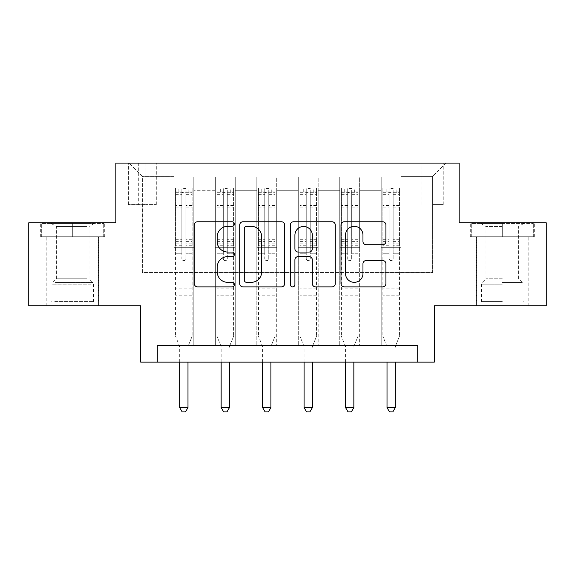 <?xml version="1.0" encoding="UTF-8"?>
<svg xmlns="http://www.w3.org/2000/svg" width="575" height="575" viewBox="0 0 575 575"><rect width="100%" height="100%" fill="white"/><g stroke="black" fill="none" stroke-linecap="round" stroke-linejoin="round"><path stroke-width="0.43" stroke-dasharray="2.88 2.16" d="M234.428 224.042A2.278 2.278 0 0 0 232.142 221.763L197.548 221.763A3.256 3.256 0 0 0 194.292 225.019L194.292 283.633A3.256 3.256 0 0 0 197.548 286.889L232.142 286.889A2.278 2.278 0 0 0 234.428 284.611A2.278 2.278 0 0 0 232.142 282.332L227.671 282.332A10.422 10.422 0 0 1 217.249 271.91L217.249 267.023A10.422 10.422 0 0 1 227.671 256.608L232.142 256.608A2.278 2.278 0 0 0 234.428 254.33A2.278 2.278 0 0 0 232.142 252.044L227.671 252.044A10.422 10.422 0 0 1 217.249 241.629L217.249 236.742A10.422 10.422 0 0 1 227.671 226.327L232.142 226.327A2.278 2.278 0 0 0 234.428 224.042M502.298 236.742L470.285 236.742L534.304 236.742L502.298 236.742L502.298 222.812L534.304 222.812L470.285 222.812L502.298 222.812L502.298 236.742L476.589 236.742L533.312 236.742L471.277 236.742L528.008 236.742L502.298 236.742L502.298 223.474L533.312 223.474L471.277 223.474L502.298 223.474L480.736 223.474L502.298 223.474L502.298 236.742M502.298 305.742L476.423 305.742L502.298 305.742M432.63 163.099L443.246 163.099L432.63 163.099M432.63 204.571L443.246 204.571L432.63 204.571M72.702 236.742L104.715 236.742L40.696 236.742L72.702 236.742L72.702 222.812L104.715 222.812L40.696 222.812L72.702 222.812L72.702 236.742L41.688 236.742L103.723 236.742L72.702 236.742L72.702 223.474L41.688 223.474L103.723 223.474L72.702 223.474L72.702 236.742M72.702 305.742L46.827 305.742L72.702 305.742M546.25 222.812L546.25 305.742L434.29 305.742L434.29 362.142L140.71 362.142L140.71 305.742L28.75 305.742L28.75 222.812L115.827 222.812L115.827 163.099L459.173 163.099L459.173 222.812L546.25 222.812M157.298 362.142L157.298 345.553L157.298 362.142L157.298 345.553L417.702 345.553L157.298 345.553L417.702 345.553L417.702 362.142M173.88 345.553L193.789 345.553L173.88 345.553L193.789 345.553L173.88 345.553L173.88 163.099L129.102 163.099L445.898 163.099L401.12 163.099L401.12 345.553L381.211 345.553L401.12 345.553L381.211 345.553L401.12 345.553L401.12 163.099L401.12 247.696L401.12 176.367L432.63 176.367L401.12 176.367L401.12 163.099L173.88 163.099L173.88 247.696L193.789 247.696L193.789 190.303L193.789 345.553L193.789 177.035L193.789 345.553L193.789 247.696L173.88 247.696L173.88 176.367L142.37 176.367L173.88 176.367L173.88 163.099L173.88 345.553M215.352 345.553L235.254 345.553L215.352 345.553L235.254 345.553L215.352 345.553L215.352 177.035L193.789 177.035L215.352 177.035L215.352 345.553L215.352 247.696L235.254 247.696L235.254 190.303L235.254 345.553L235.254 177.035L235.254 345.553L235.254 247.696L215.352 247.696L215.352 190.303L215.352 345.553M256.817 345.553L276.719 345.553L256.817 345.553L276.719 345.553L256.817 345.553L256.817 177.035L235.254 177.035L235.254 190.303L235.254 177.035L256.817 177.035L256.817 345.553L256.817 247.696L276.719 247.696L276.719 190.303L276.719 345.553L276.719 177.035L276.719 345.553L276.719 247.696L256.817 247.696L256.817 190.303L256.817 247.696L276.719 247.696L256.817 247.696L256.817 345.553M298.281 345.553L318.183 345.553L298.281 345.553L318.183 345.553L298.281 345.553L298.281 177.035L276.719 177.035L276.719 190.303L276.719 177.035L298.281 177.035L298.281 345.553L298.281 247.696L318.183 247.696L318.183 190.303L318.183 345.553L318.183 177.035L318.183 345.553L318.183 247.696L298.281 247.696L298.281 190.303L298.281 247.696L318.183 247.696L298.281 247.696L298.281 345.553M339.746 345.553L359.648 345.553L339.746 345.553L359.648 345.553L339.746 345.553L339.746 177.035L318.183 177.035L318.183 190.303L318.183 177.035L339.746 177.035L339.746 345.553L339.746 247.696L359.648 247.696L359.648 190.303L359.648 345.553L359.648 177.035L359.648 345.553L359.648 247.696L339.746 247.696L339.746 190.303L339.746 247.696L359.648 247.696L339.746 247.696L339.746 345.553M138.719 163.099L128.433 163.099L138.719 163.099L138.719 204.571L128.433 204.571L146.014 204.571L138.719 204.571L138.719 163.099M146.014 163.099L156.299 163.099L146.014 163.099L146.014 204.571L156.299 204.571L146.014 204.571L146.014 163.099M142.37 272.572L142.37 176.367L129.102 163.099L142.37 176.367L142.37 272.572L432.63 272.572L142.37 272.572M432.63 272.572L432.63 176.367L432.63 272.572M381.211 247.696L401.12 247.696L401.12 345.553L401.12 247.696L381.211 247.696L381.211 190.303L381.211 247.696L401.12 247.696L381.211 247.696L381.211 345.553L381.211 177.035L359.648 177.035L359.648 190.303L359.648 177.035L381.211 177.035L381.211 345.553L381.211 247.696M173.88 247.696L193.789 247.696L173.88 247.696M215.352 177.035L193.789 177.035L215.352 177.035L215.352 190.303L215.352 177.035M215.352 247.696L235.254 247.696L215.352 247.696M256.817 190.303L256.817 177.035L256.817 190.303L235.254 190.303L256.817 190.303M298.281 190.303L298.281 177.035L298.281 190.303L276.719 190.303L298.281 190.303M339.746 190.303L339.746 177.035L339.746 190.303L318.183 190.303L339.746 190.303M381.211 190.303L381.211 177.035L381.211 190.303L359.648 190.303L381.211 190.303M256.817 177.035L235.254 177.035L256.817 177.035M298.281 177.035L276.719 177.035L298.281 177.035M339.746 177.035L318.183 177.035L339.746 177.035M381.211 177.035L359.648 177.035L381.211 177.035M445.898 163.099L432.63 176.367L445.898 163.099M40.696 236.742L40.696 222.812L40.696 236.742M104.715 236.742L104.715 222.812L104.715 236.742M534.304 236.742L534.304 222.812L534.304 236.742M470.285 236.742L470.285 222.812L470.285 236.742M284.654 283.633L284.654 225.019A3.256 3.256 0 0 0 281.398 221.763L242.973 221.763A3.256 3.256 0 0 0 239.717 225.019L239.717 283.633A3.256 3.256 0 0 0 242.973 286.889L281.398 286.889A3.256 3.256 0 0 0 284.654 283.633M246.553 226.327A2.278 2.278 0 0 0 244.274 228.606L244.274 280.054A2.278 2.278 0 0 0 246.553 282.332L251.275 282.332A10.422 10.422 0 0 0 261.697 271.91L261.697 236.742A10.422 10.422 0 0 0 251.275 226.327L246.553 226.327M293.602 221.763L332.027 221.763A3.256 3.256 0 0 1 335.283 225.019L335.283 283.633A3.256 3.256 0 0 1 332.027 286.889L315.582 286.889A3.256 3.256 0 0 1 312.326 283.633L312.326 259.864A3.256 3.256 0 0 0 309.07 256.608L298.166 256.608A3.256 3.256 0 0 0 294.91 259.864L294.91 284.611A2.278 2.278 0 0 1 292.632 286.889A2.278 2.278 0 0 1 290.346 284.611L290.346 225.019A3.256 3.256 0 0 1 293.602 221.763M312.326 235.197A8.711 8.711 0 0 0 303.622 226.485A8.711 8.711 0 0 0 294.91 235.197L294.91 248.788A3.256 3.256 0 0 0 298.166 252.044L309.07 252.044A3.256 3.256 0 0 0 312.326 248.788L312.326 235.197M366.217 244.72L382.662 244.72A3.256 3.256 0 0 0 385.918 241.464L385.918 225.019A3.256 3.256 0 0 0 382.662 221.763L344.238 221.763A3.256 3.256 0 0 0 340.982 225.019L340.982 283.633A3.256 3.256 0 0 0 344.238 286.889L382.662 286.889A3.256 3.256 0 0 0 385.918 283.633L385.918 263.767A3.256 3.256 0 0 0 382.662 260.511L366.217 260.511A3.256 3.256 0 0 0 362.962 263.767L362.962 273.621A8.711 8.711 0 0 1 354.25 282.332A8.711 8.711 0 0 1 345.539 273.621L345.539 235.031A8.711 8.711 0 0 1 354.25 226.327A8.711 8.711 0 0 1 362.962 235.031L362.962 241.464A3.256 3.256 0 0 0 366.217 244.72M181.844 258.642A1.991 1.991 0 0 0 183.835 260.633A1.991 1.991 0 0 1 181.844 258.642L181.844 253.259L181.844 258.642M192.043 187.982L188.808 187.982L188.808 192.294L192.129 192.294L192.129 187.982L175.54 187.982L175.54 336.267L175.54 253.259L181.844 253.259L181.844 243.872L175.54 243.872M175.54 187.982L175.54 253.259L181.844 253.259L181.844 193.164C183.166 192.007 184.496 192.007 185.826 193.164L185.826 239.717L192.129 239.717L192.129 336.267L192.129 253.259L185.826 253.259L185.826 258.642A1.991 1.991 0 0 1 183.835 260.633A1.991 1.991 0 0 0 185.826 258.642L185.826 239.717M192.129 192.294L192.129 239.717M192.129 187.982L192.129 253.259L185.826 253.259L185.826 188.392L181.844 188.392L181.844 243.872M188.808 187.982L175.627 187.982M188.808 192.294L178.861 192.294L178.861 187.982M175.54 192.294L192.043 192.294M175.627 192.294L178.861 192.294M188.219 345.97L192.129 336.267L188.219 345.97A3.321 3.321 0 0 0 187.982 347.214A3.321 3.321 0 0 1 188.219 345.97M179.688 362.142L179.688 347.214A3.321 3.321 0 0 0 179.45 345.97L175.54 336.267L179.45 345.97A3.321 3.321 0 0 1 179.688 347.214L179.688 407.589L187.982 407.589L187.982 362.142M192.129 295.794L175.54 295.794M179.688 407.589L182.174 411.901L185.495 411.901L187.982 407.589M181.844 193.164L181.844 188.392M185.826 193.164L185.826 188.392M223.308 258.642A1.991 1.991 93.6 0 0 225.299 260.633A1.991 1.991 -86.4 0 1 223.308 258.642L223.308 253.259L223.308 258.642M233.507 187.982L230.273 187.982L230.273 192.294L233.594 192.294L233.594 187.982L217.005 187.982L217.005 336.267L217.005 253.259L223.308 253.259L223.308 243.872L217.005 243.872M217.005 187.982L217.005 253.259L223.308 253.259L223.308 193.164C224.631 192.007 225.961 192.007 227.29 193.164L227.29 239.717L233.594 239.717L233.594 336.267L233.594 253.259L227.29 253.259L227.29 258.642A1.991 1.991 -86.4 0 1 225.299 260.633A1.991 1.991 93.6 0 0 227.29 258.642L227.29 239.717M233.594 192.294L233.594 239.717M233.594 187.982L233.594 253.259L227.29 253.259L227.29 188.392L223.308 188.392L223.308 243.872M230.273 187.982L217.091 187.982M230.273 192.294L220.326 192.294L220.326 187.982M217.005 192.294L233.507 192.294M217.091 192.294L220.326 192.294M229.684 345.97L233.594 336.267L229.684 345.97A3.321 3.321 -86.4 0 0 229.447 347.214A3.321 3.321 -86.4 0 1 229.684 345.97M221.152 362.142L221.152 347.214A3.321 3.321 -86.4 0 0 220.915 345.97L217.005 336.267L220.915 345.97A3.321 3.321 -86.4 0 1 221.152 347.214L221.152 407.589L229.447 407.589L229.447 362.142M233.594 295.794L217.005 295.794M221.152 407.589L223.639 411.901L226.96 411.901L229.447 407.589M227.29 193.164L227.29 188.392M223.308 193.164L223.308 188.392L223.308 193.164M264.773 258.642A1.991 1.991 93.6 0 0 266.764 260.633A1.991 1.991 -86.4 0 1 264.773 258.642L264.773 253.259L264.773 258.642M274.979 187.982L271.745 187.982L271.745 192.294L275.058 192.294L275.058 187.982L258.477 187.982L258.477 336.267L258.477 253.259L264.773 253.259L264.773 243.872L258.477 243.872M258.477 187.982L258.477 253.259L264.773 253.259L264.773 193.164C266.103 192.007 267.425 192.007 268.755 193.164L268.755 239.717L275.058 239.717L275.058 336.267L275.058 253.259L268.755 253.259L268.755 258.642A1.991 1.991 -86.4 0 1 266.764 260.633A1.991 1.991 93.6 0 0 268.755 258.642L268.755 239.717M275.058 192.294L275.058 239.717M275.058 187.982L275.058 253.259L268.755 253.259L268.755 188.392L264.773 188.392L264.773 243.872M271.745 187.982L258.556 187.982M271.745 192.294L261.79 192.294L261.79 187.982M258.477 192.294L274.979 192.294M258.556 192.294L261.79 192.294M271.156 345.97L275.058 336.267L271.156 345.97A3.321 3.321 -86.4 0 0 270.911 347.214A3.321 3.321 -86.4 0 1 271.156 345.97M262.617 362.142L262.617 347.214A3.321 3.321 -86.4 0 0 262.38 345.97L258.477 336.267L262.38 345.97A3.321 3.321 -86.4 0 1 262.617 347.214L262.617 407.589L270.911 407.589L270.911 362.142M275.058 295.794L258.477 295.794M262.617 407.589L265.111 411.901L268.424 411.901L270.911 407.589M268.755 193.164L268.755 188.392M264.773 193.164L264.773 188.392L264.773 193.164M306.245 258.642A1.991 1.991 93.6 0 0 308.236 260.633A1.991 1.991 -86.4 0 1 306.245 258.642L306.245 253.259L306.245 258.642M316.444 187.982L313.21 187.982L313.21 192.294L316.523 192.294L316.523 187.982L299.942 187.982L299.942 336.267L299.942 253.259L306.245 253.259L306.245 243.872L299.942 243.872M299.942 187.982L299.942 253.259L306.245 253.259L306.245 193.164C307.567 192.007 308.89 192.007 310.227 193.164L310.227 239.717L316.523 239.717L316.523 336.267L316.523 253.259L310.227 253.259L310.227 258.642A1.991 1.991 -86.4 0 1 308.236 260.633A1.991 1.991 93.6 0 0 310.227 258.642L310.227 239.717M316.523 192.294L316.523 239.717M316.523 187.982L316.523 253.259L310.227 253.259L310.227 188.392L306.245 188.392L306.245 243.872M313.21 187.982L300.021 187.982M313.21 192.294L303.255 192.294L303.255 187.982M299.942 192.294L316.444 192.294M300.021 192.294L303.255 192.294M312.62 345.97L316.523 336.267L312.62 345.97A3.321 3.321 -86.4 0 0 312.383 347.214A3.321 3.321 -86.4 0 1 312.62 345.97M304.089 362.142L304.089 347.214A3.321 3.321 -86.4 0 0 303.844 345.97L299.942 336.267L303.844 345.97A3.321 3.321 -86.4 0 1 304.089 347.214L304.089 407.589L312.383 407.589L312.383 362.142M316.523 295.794L299.942 295.794M304.089 407.589L306.576 411.901L309.889 411.901L312.383 407.589M310.227 193.164L310.227 188.392M306.245 193.164L306.245 188.392L306.245 193.164M347.71 258.642A1.991 1.991 93.6 0 0 349.701 260.633A1.991 1.991 -86.4 0 1 347.71 258.642L347.71 253.259L347.71 258.642M357.909 187.982L354.674 187.982L354.674 192.294L357.995 192.294L357.995 187.982L341.406 187.982L341.406 336.267L341.406 253.259L347.71 253.259L347.71 243.872L341.406 243.872M341.406 187.982L341.406 253.259L347.71 253.259L347.71 193.164C349.032 192.007 350.362 192.007 351.692 193.164L351.692 239.717L357.995 239.717L357.995 336.267L357.995 253.259L351.692 253.259L351.692 258.642A1.991 1.991 -86.4 0 1 349.701 260.633A1.991 1.991 93.6 0 0 351.692 258.642L351.692 239.717M357.995 192.294L357.995 239.717M357.995 187.982L357.995 253.259L351.692 253.259L351.692 188.392L347.71 188.392L347.71 243.872M354.674 187.982L341.493 187.982M354.674 192.294L344.727 192.294L344.727 187.982M341.406 192.294L357.909 192.294M341.493 192.294L344.727 192.294M354.085 345.97L357.995 336.267L354.085 345.97A3.321 3.321 -86.4 0 0 353.848 347.214A3.321 3.321 -86.4 0 1 354.085 345.97M345.553 362.142L345.553 347.214A3.321 3.321 -86.4 0 0 345.316 345.97L341.406 336.267L345.316 345.97A3.321 3.321 -86.4 0 1 345.553 347.214L345.553 407.589L353.848 407.589L353.848 362.142M357.995 295.794L341.406 295.794M345.553 407.589L348.04 411.901L351.361 411.901L353.848 407.589M351.692 193.164L351.692 188.392M347.71 193.164L347.71 188.392L347.71 193.164M92.093 303.09L50.312 303.09L92.093 303.09M54.747 301.429L93.438 301.429L54.747 301.429M91.375 223.474L51.139 223.474L91.375 223.474M86.839 226.5L56.379 226.5L86.839 226.5M86.839 278.782L56.379 278.782L86.839 278.782M94.968 303.09L46.992 303.09L94.968 303.09M94.968 236.742L46.992 236.742L94.968 236.742M41.688 236.742L41.688 223.474L41.688 236.742M103.723 236.742L103.723 223.474L103.723 236.742M502.298 303.09L476.589 303.09L502.298 303.09M502.298 301.429L481.562 301.429L502.298 301.429M502.298 226.5L485.968 226.5L502.298 226.5M502.298 278.782L485.968 278.782L502.298 278.782M471.277 236.742L471.277 223.474L471.277 236.742M533.312 236.742L533.312 223.474L533.312 236.742M389.174 258.642A1.991 1.991 93.6 0 0 391.165 260.633A1.991 1.991 -86.4 0 1 389.174 258.642L389.174 253.259L389.174 258.642M399.373 187.982L396.139 187.982L396.139 192.294L399.46 192.294L399.46 187.982L382.871 187.982L382.871 336.267L382.871 253.259L389.174 253.259L389.174 243.872L382.871 243.872M382.871 187.982L382.871 253.259L389.174 253.259L389.174 193.164C390.497 192.007 391.827 192.007 393.156 193.164L393.156 239.717L399.46 239.717L399.46 336.267L399.46 253.259L393.156 253.259L393.156 258.642A1.991 1.991 -86.4 0 1 391.165 260.633A1.991 1.991 93.6 0 0 393.156 258.642L393.156 239.717M399.46 192.294L399.46 239.717M399.46 187.982L399.46 253.259L393.156 253.259L393.156 188.392L389.174 188.392L389.174 243.872M396.139 187.982L382.957 187.982M396.139 192.294L386.192 192.294L386.192 187.982M382.871 192.294L399.373 192.294M382.957 192.294L386.192 192.294M395.55 345.97L399.46 336.267L395.55 345.97A3.321 3.321 -86.4 0 0 395.312 347.214A3.321 3.321 -86.4 0 1 395.55 345.97M387.018 362.142L387.018 347.214A3.321 3.321 -86.4 0 0 386.781 345.97L382.871 336.267L386.781 345.97A3.321 3.321 -86.4 0 1 387.018 347.214L387.018 407.589L395.312 407.589L395.312 362.142M399.46 295.794L382.871 295.794M387.018 407.589L389.505 411.901L392.826 411.901L395.312 407.589M393.156 193.164L393.156 188.392M389.174 193.164L389.174 188.392L389.174 193.164M215.352 190.303L193.789 190.303L215.352 190.303M181.844 205.505L175.54 205.505M175.54 207.87L181.844 207.87M175.54 239.717L181.844 239.717M192.129 288.83L175.54 288.83M181.844 245.755L175.54 245.755M192.129 245.755L185.826 245.755M175.54 241.601L181.844 241.601M185.826 241.601L192.129 241.601M192.129 243.872L185.826 243.872M192.129 205.505L185.826 205.505M185.826 207.87L192.129 207.87M181.844 191.949L175.54 191.949M175.54 194.314L181.844 194.314M192.129 191.949L185.826 191.949M185.826 194.314L192.129 194.314M192.129 293.926L175.54 293.926M223.308 205.505L217.005 205.505M217.005 207.87L223.308 207.87M217.005 239.717L223.308 239.717M233.594 288.83L217.005 288.83M223.308 245.755L217.005 245.755M233.594 245.755L227.29 245.755M217.005 241.601L223.308 241.601M227.29 241.601L233.594 241.601M233.594 243.872L227.29 243.872M233.594 205.505L227.29 205.505M227.29 207.87L233.594 207.87M223.308 191.949L217.005 191.949M217.005 194.314L223.308 194.314M233.594 191.949L227.29 191.949M227.29 194.314L233.594 194.314M233.594 293.926L217.005 293.926M264.773 205.505L258.477 205.505M258.477 207.87L264.773 207.87M258.477 239.717L264.773 239.717M275.058 288.83L258.477 288.83M264.773 245.755L258.477 245.755M275.058 245.755L268.755 245.755M258.477 241.601L264.773 241.601M268.755 241.601L275.058 241.601M275.058 243.872L268.755 243.872M275.058 205.505L268.755 205.505M268.755 207.87L275.058 207.87M264.773 191.949L258.477 191.949M258.477 194.314L264.773 194.314M275.058 191.949L268.755 191.949M268.755 194.314L275.058 194.314M275.058 293.926L258.477 293.926M306.245 205.505L299.942 205.505M299.942 207.87L306.245 207.87M299.942 239.717L306.245 239.717M316.523 288.83L299.942 288.83M306.245 245.755L299.942 245.755M316.523 245.755L310.227 245.755M299.942 241.601L306.245 241.601M310.227 241.601L316.523 241.601M316.523 243.872L310.227 243.872M316.523 205.505L310.227 205.505M310.227 207.87L316.523 207.87M306.245 191.949L299.942 191.949M299.942 194.314L306.245 194.314M316.523 191.949L310.227 191.949M310.227 194.314L316.523 194.314M316.523 293.926L299.942 293.926M347.71 205.505L341.406 205.505M341.406 207.87L347.71 207.87M341.406 239.717L347.71 239.717M357.995 288.83L341.406 288.83M347.71 245.755L341.406 245.755M357.995 245.755L351.692 245.755M341.406 241.601L347.71 241.601M351.692 241.601L357.995 241.601M357.995 243.872L351.692 243.872M357.995 205.505L351.692 205.505M351.692 207.87L357.995 207.87M347.71 191.949L341.406 191.949M341.406 194.314L347.71 194.314M357.995 191.949L351.692 191.949M351.692 194.314L357.995 194.314M357.995 293.926L341.406 293.926M90.663 284.151L51.973 284.151L90.663 284.151M55.337 282.505L92.755 282.505L55.337 282.505M502.298 284.151L481.562 284.151L502.298 284.151M502.298 282.505L522.352 282.505L502.298 282.505M389.174 205.505L382.871 205.505M382.871 207.87L389.174 207.87M382.871 239.717L389.174 239.717M399.46 288.83L382.871 288.83M389.174 245.755L382.871 245.755M399.46 245.755L393.156 245.755M382.871 241.601L389.174 241.601M393.156 241.601L399.46 241.601M399.46 243.872L393.156 243.872M399.46 205.505L393.156 205.505M393.156 207.87L399.46 207.87M389.174 191.949L382.871 191.949M382.871 194.314L389.174 194.314M399.46 191.949L393.156 191.949M393.156 194.314L399.46 194.314M399.46 293.926L382.871 293.926M476.423 305.742L476.423 236.742M422.014 204.571L422.014 163.099M46.827 305.742L46.827 236.742M98.577 305.742L98.577 236.742M128.433 204.571L128.433 163.099M156.299 204.571L156.299 163.099M443.246 204.571L443.246 163.099M528.173 305.742L528.173 236.742M51.139 223.474L56.379 226.5L56.379 278.782L52.648 282.505L51.973 284.151L51.973 301.429L50.312 303.09M98.411 303.09L98.411 236.742M46.992 303.09L46.992 236.742M94.264 223.474L89.032 226.5L89.032 278.782L92.755 282.505L93.438 284.151L93.438 301.429L95.098 303.09M523.861 223.474L518.621 226.5L518.621 278.782L522.352 282.505L523.027 284.151L523.027 301.429L524.688 303.09M476.589 303.09L476.589 236.742M528.008 303.09L528.008 236.742M480.736 223.474L485.968 226.5L485.968 278.782L482.245 282.505L481.562 284.151L481.562 301.429L479.902 303.09"/><path stroke-width="0.86" d="M234.428 224.042A2.278 2.278 0 0 0 232.142 221.763L197.548 221.763A3.256 3.256 0 0 0 194.292 225.019L194.292 283.633A3.256 3.256 0 0 0 197.548 286.889L232.142 286.889A2.278 2.278 0 0 0 234.428 284.611A2.278 2.278 0 0 0 232.142 282.332L227.671 282.332A10.422 10.422 0 0 1 217.249 271.91L217.249 267.023A10.422 10.422 0 0 1 227.671 256.608L232.142 256.608A2.278 2.278 0 0 0 234.428 254.33A2.278 2.278 0 0 0 232.142 252.044L227.671 252.044A10.422 10.422 0 0 1 217.249 241.629L217.249 236.742A10.422 10.422 0 0 1 227.671 226.327L232.142 226.327A2.278 2.278 0 0 0 234.428 224.042M382.662 244.72A3.256 3.256 0 0 0 385.918 241.464L385.918 225.019A3.256 3.256 0 0 0 382.662 221.763L344.238 221.763A3.256 3.256 0 0 0 340.982 225.019L340.982 283.633A3.256 3.256 0 0 0 344.238 286.889L382.662 286.889A3.256 3.256 0 0 0 385.918 283.633L385.918 263.767A3.256 3.256 0 0 0 382.662 260.511L366.217 260.511A3.256 3.256 0 0 0 362.962 263.767L362.962 273.621A8.711 8.711 0 0 1 354.25 282.332A8.711 8.711 0 0 1 345.539 273.621L345.539 235.031A8.711 8.711 0 0 1 354.25 226.327A8.711 8.711 0 0 1 362.962 235.031L362.962 241.464A3.256 3.256 0 0 0 366.217 244.72L382.662 244.72M417.702 362.142L434.29 362.142L434.29 305.742L546.25 305.742L546.25 222.812L459.173 222.812L459.173 163.099L115.827 163.099L115.827 222.812L28.75 222.812L28.75 305.742L140.71 305.742L140.71 362.142L417.702 362.142L417.702 345.553L157.298 345.553L157.298 362.142M284.654 225.019A3.256 3.256 0 0 0 281.398 221.763L242.973 221.763A3.256 3.256 0 0 0 239.717 225.019L239.717 283.633A3.256 3.256 0 0 0 242.973 286.889L281.398 286.889A3.256 3.256 0 0 0 284.654 283.633L284.654 225.019M293.602 221.763L332.027 221.763A3.256 3.256 0 0 1 335.283 225.019L335.283 283.633A3.256 3.256 0 0 1 332.027 286.889L315.582 286.889A3.256 3.256 0 0 1 312.326 283.633L312.326 259.864A3.256 3.256 0 0 0 309.07 256.608L298.166 256.608A3.256 3.256 0 0 0 294.91 259.864L294.91 284.611A2.278 2.278 0 0 1 292.632 286.889A2.278 2.278 0 0 1 290.346 284.611L290.346 225.019A3.256 3.256 0 0 1 293.602 221.763M246.553 226.327A2.278 2.278 0 0 0 244.274 228.606L244.274 280.054A2.278 2.278 0 0 0 246.553 282.332L251.275 282.332A10.422 10.422 0 0 0 261.697 271.91L261.697 236.742A10.422 10.422 0 0 0 251.275 226.327L246.553 226.327M312.326 235.197A8.711 8.711 0 0 0 303.622 226.485A8.711 8.711 0 0 0 294.91 235.197L294.91 248.788A3.256 3.256 0 0 0 298.166 252.044L309.07 252.044A3.256 3.256 0 0 0 312.326 248.788L312.326 235.197M179.688 362.142L179.688 407.589L187.982 407.589L187.982 362.142M187.982 407.589L185.495 411.901L182.174 411.901L179.688 407.589M221.152 362.142L221.152 407.589L229.447 407.589L229.447 362.142M229.447 407.589L226.96 411.901L223.639 411.901L221.152 407.589M262.617 362.142L262.617 407.589L270.911 407.589L270.911 362.142M270.911 407.589L268.424 411.901L265.111 411.901L262.617 407.589M304.089 362.142L304.089 407.589L312.383 407.589L312.383 362.142M312.383 407.589L309.889 411.901L306.576 411.901L304.089 407.589M345.553 362.142L345.553 407.589L353.848 407.589L353.848 362.142M353.848 407.589L351.361 411.901L348.04 411.901L345.553 407.589M387.018 362.142L387.018 407.589L395.312 407.589L395.312 362.142M395.312 407.589L392.826 411.901L389.505 411.901L387.018 407.589"/></g></svg>
